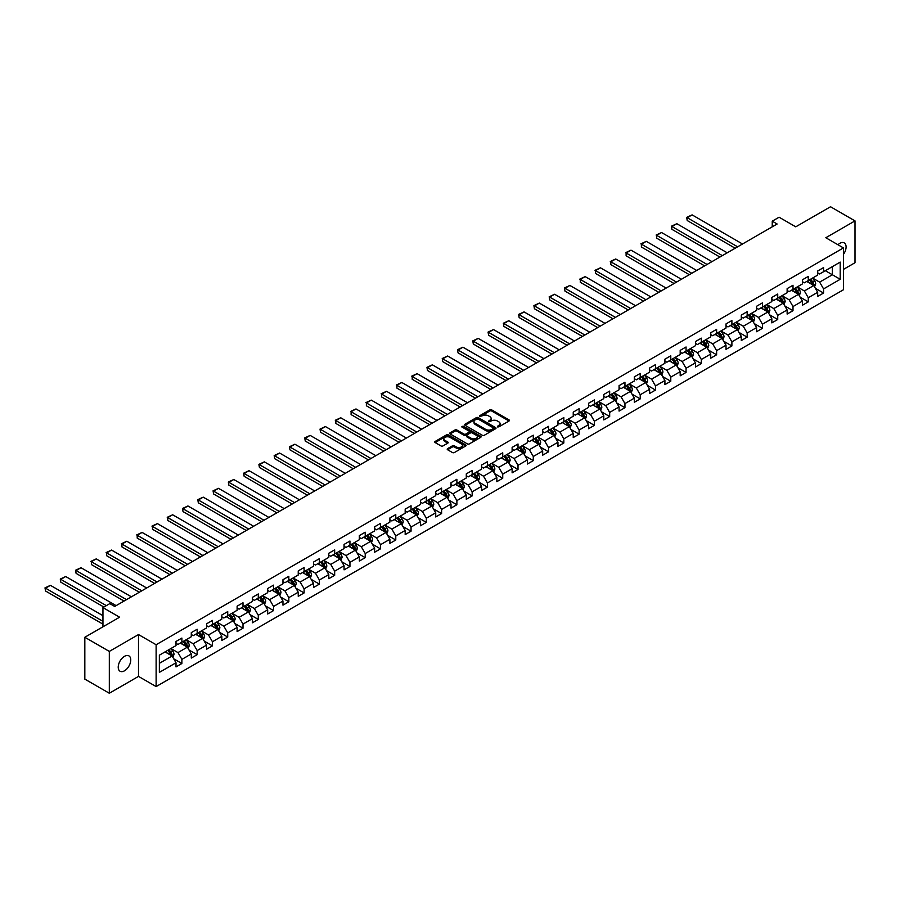 <?xml version="1.0" encoding="UTF-8"?>
<svg xmlns="http://www.w3.org/2000/svg" width="900" height="900" viewBox="0 0 900 900"><rect width="100%" height="100%" fill="white"/><g stroke="black" fill="none" stroke-linecap="round" stroke-linejoin="round"><path stroke-width="1.35" d="M497.464 426.892L498.814 426.892L509.017 420.998A1.361 0.787 0 0 0 509.423 420.435A1.361 0.787 0 0 0 509.017 419.884L491.715 409.894A1.361 0.787 0 0 0 489.791 409.894L479.588 415.789L479.588 416.565L482.254 415.8A4.354 2.509 0 0 1 488.407 415.8L489.848 416.632A4.354 2.509 0 0 1 491.119 418.41A4.354 2.509 0 0 1 489.848 420.188L488.52 421.729L491.186 420.964A4.354 2.509 0 0 1 497.34 420.964L498.78 421.796A4.354 2.509 0 0 1 500.062 423.574A4.354 2.509 0 0 1 498.78 425.351L497.464 426.892L497.464 426.116M124.492 670.804A8.865 5.119 120 0 0 130.286 662.985A8.865 5.119 120 0 0 128.925 655.886A8.865 5.119 120 0 0 124.492 656.325A8.865 5.119 120 0 0 118.699 664.133A8.865 5.119 120 0 0 120.06 671.242A8.865 5.119 120 0 0 124.492 670.804M843.446 254.385A8.865 5.119 120 0 0 844.256 242.899A8.865 5.119 120 0 0 839.824 243.338A8.865 5.119 120 0 0 837.956 244.744M447.593 448.627A1.361 0.787 0 0 0 447.199 449.19A1.361 0.787 0 0 0 447.593 449.741L452.452 452.543A1.361 0.787 0 0 0 454.376 452.543L465.716 445.995A1.361 0.787 0 0 0 466.11 445.444A1.361 0.787 0 0 0 465.716 444.881L448.414 434.891A1.361 0.787 0 0 0 446.49 434.891L435.15 441.45A1.361 0.787 0 0 0 434.745 442.001A1.361 0.787 0 0 0 435.15 442.553L441.011 445.939A1.361 0.787 0 0 0 442.935 445.939L447.784 443.137A1.361 0.787 0 0 0 448.189 442.586A1.361 0.787 0 0 0 447.784 442.024L444.881 440.348A3.634 2.104 0 0 1 443.812 438.863A3.634 2.104 0 0 1 446.062 436.928A3.634 2.104 0 0 1 450.022 437.377L461.419 443.959A3.634 2.104 0 0 1 462.476 445.444A3.634 2.104 0 0 1 460.238 447.379A3.634 2.104 0 0 1 456.266 446.929L454.376 445.826A1.361 0.787 0 0 0 452.452 445.826L447.593 448.627L447.593 449.741M843.446 269.404L855 262.733L855 220.882L830.52 206.752L795.746 226.822L779.096 217.215L772.245 221.175L777.139 223.999L114.705 606.454L109.8 603.63L102.949 607.59L102.949 626.805M109.316 651.409L109.316 693.248L138.499 676.395L138.499 634.556L109.316 651.409L84.825 637.268L119.599 617.197L102.949 607.59M138.499 634.556L156.127 644.738L843.446 247.916L843.446 289.755L156.127 686.576L156.127 644.738M855 220.882L825.817 237.735L843.446 247.916M482.344 435.285A1.361 0.787 0 0 0 484.267 435.285L495.608 428.738A1.361 0.787 0 0 0 496.012 428.175A1.361 0.787 0 0 0 495.608 427.624L478.305 417.634A1.361 0.787 0 0 0 476.381 417.634L465.041 424.181A1.361 0.787 0 0 0 464.647 424.744A1.361 0.787 0 0 0 465.041 425.295L482.344 435.285M462.105 427.095L463.072 427.23L463.072 426.094L480.668 436.252A1.361 0.787 0 0 1 481.061 436.815A1.361 0.787 0 0 1 480.668 437.366L469.316 443.914A1.361 0.787 0 0 1 467.392 443.914L450.09 433.924L454.95 431.145L454.95 430.009L450.09 432.81A1.361 0.787 0 0 0 449.696 433.373A1.361 0.787 0 0 0 450.09 433.924L450.09 432.81M454.95 431.145A1.361 0.787 0 0 1 456.874 431.145L456.874 430.009A1.361 0.787 0 0 0 454.95 430.009M456.874 430.009L463.894 434.059A1.361 0.787 0 0 0 465.806 434.059L469.035 432.202A1.361 0.787 0 0 0 469.429 431.651A1.361 0.787 0 0 0 469.035 431.089L461.723 426.881L463.072 426.094M109.316 693.248L84.825 679.117L84.825 637.268M173.711 658.789L181.89 663.502L181.89 659.374L191.284 653.951L191.284 658.08L197.167 654.683L197.167 650.554L206.561 645.131L206.561 649.26L212.445 645.863L212.445 641.734L221.839 636.311L221.839 640.44L227.722 637.043L227.722 632.914L237.116 627.491L237.116 631.62L243 628.222L243 624.094L252.394 618.671L252.394 622.8L258.278 619.403L258.278 615.274L267.683 609.851L267.683 613.98L273.555 610.582L273.555 606.454L282.96 601.031L282.96 605.149L288.832 601.762L288.832 597.634L298.238 592.2L298.238 596.329L304.11 592.942L304.11 588.814L313.515 583.38L313.515 587.509L319.387 584.123L319.387 579.994L328.793 574.56L328.793 578.689L334.665 575.303L334.665 571.174L344.07 565.74L344.07 569.869L349.942 566.483L349.942 562.354L359.348 556.92L359.348 561.049L365.22 557.663L365.22 553.534L374.625 548.1L374.625 552.229L380.498 548.842L380.498 544.714L389.902 539.28L389.902 543.409L395.775 540.011L395.775 535.894L405.18 530.46L405.18 534.589L411.053 531.191L411.053 527.062L420.457 521.64L420.457 525.769L426.33 522.371L426.33 518.243L435.735 512.82L435.735 516.949L441.608 513.551L441.608 509.423L451.012 504L451.012 508.129L456.885 504.731L456.885 500.603L466.29 495.18L466.29 499.309L472.162 495.911L472.162 491.782L481.567 486.36L481.567 490.489L487.451 487.091L487.451 482.963L496.845 477.54L496.845 481.669L502.729 478.271L502.729 474.142L512.123 468.72L512.123 472.849L518.006 469.451L518.006 465.322L527.4 459.9L527.4 464.017L533.284 460.631L533.284 456.502L542.678 451.08L542.678 455.197L548.561 451.811L548.561 447.683L557.955 442.249L557.955 446.377L563.839 442.991L563.839 438.863L573.233 433.429L573.233 437.558L579.116 434.171L579.116 430.043L588.521 424.609L588.521 428.738L594.394 425.351L594.394 421.223L603.799 415.789L603.799 419.918L609.671 416.531L609.671 412.402L619.076 406.969L619.076 411.098L624.949 407.711L624.949 403.582L634.354 398.149L634.354 402.277L640.226 398.88L640.226 394.762L649.631 389.329L649.631 393.457L655.504 390.06L655.504 385.942L664.909 380.509L664.909 384.637L670.781 381.24L670.781 377.111L680.186 371.689L680.186 375.817L686.059 372.42L686.059 368.291L695.464 362.869L695.464 366.998L701.336 363.6L701.336 359.471L710.741 354.049L710.741 358.178L716.614 354.78L716.614 350.651L726.019 345.229L726.019 349.358L731.891 345.96L731.891 341.831L741.296 336.409L741.296 340.537L747.169 337.14L747.169 333.011L756.574 327.589L756.574 331.718L762.446 328.32L762.446 324.191L771.851 318.769L771.851 322.886L777.724 319.5L777.724 315.371L787.129 309.949L787.129 314.066L793.001 310.68L793.001 306.551L802.406 301.118L802.406 305.246L808.29 301.86L808.29 297.731L817.684 292.298L817.684 296.426L823.567 293.04L823.567 288.911L840.206 279.293L840.206 262.102L832.376 266.636L832.376 274.77L840.206 279.293M181.89 663.502L176.006 666.9L176.006 662.771L159.356 672.379L159.356 655.189L176.006 645.581L176.006 641.452L181.89 638.066L181.89 642.184L191.284 636.761L191.284 632.633L197.167 629.246L197.167 633.364L206.561 627.941L206.561 623.812L212.445 620.415L212.445 624.544L221.839 619.121L221.839 614.992L227.722 611.595L227.722 615.724L237.116 610.301L237.116 606.173L243 602.775L243 606.904L252.394 601.481L252.394 597.352L258.278 593.955L258.278 598.084L267.683 592.661L267.683 588.533L273.555 585.135L273.555 589.264L282.96 583.841L282.96 579.712L288.832 576.315L288.832 580.444L298.238 575.021L298.238 570.892L304.11 567.495L304.11 571.624L313.515 566.19L313.515 562.072L319.387 558.675L319.387 562.804L328.793 557.37L328.793 553.252L334.665 549.855L334.665 553.984L344.07 548.55L344.07 544.421L349.942 541.035L349.942 545.164L359.348 539.73L359.348 535.601L365.22 532.215L365.22 536.344L374.625 530.91L374.625 526.781L380.498 523.395L380.498 527.524L389.902 522.09L389.902 517.961L395.775 514.575L395.775 518.704L405.18 513.27L405.18 509.141L411.053 505.755L411.053 509.884L420.457 504.45L420.457 500.321L426.33 496.935L426.33 501.053L435.735 495.63L435.735 491.501L441.608 488.115L441.608 492.233L451.012 486.81L451.012 482.681L456.885 479.284L456.885 483.412L466.29 477.99L466.29 473.861L472.162 470.464L472.162 474.593L481.567 469.17L481.567 465.041L487.451 461.644L487.451 465.772L496.845 460.35L496.845 456.221L502.729 452.824L502.729 456.952L512.123 451.53L512.123 447.401L518.006 444.004L518.006 448.132L527.4 442.71L527.4 438.581L533.284 435.184L533.284 439.312L542.678 433.89L542.678 429.761L548.561 426.364L548.561 430.493L557.955 425.07L557.955 420.941L563.839 417.544L563.839 421.673L573.233 416.239L573.233 412.121L579.116 408.724L579.116 412.853L588.521 407.419L588.521 403.29L594.394 399.904L594.394 404.032L603.799 398.599L603.799 394.47L609.671 391.084L609.671 395.213L619.076 389.779L619.076 385.65L624.949 382.264L624.949 386.392L634.354 380.959L634.354 376.83L640.226 373.444L640.226 377.572L649.631 372.139L649.631 368.01L655.504 364.624L655.504 368.752L664.909 363.319L664.909 359.19L670.781 355.804L670.781 359.933L680.186 354.499L680.186 350.37L686.059 346.984L686.059 351.101L695.464 345.679L695.464 341.55L701.336 338.152L701.336 342.281L710.741 336.859L710.741 332.73L716.614 329.332L716.614 333.461L726.019 328.039L726.019 323.91L731.891 320.512L731.891 324.641L741.296 319.219L741.296 315.09L747.169 311.692L747.169 315.821L756.574 310.399L756.574 306.27L762.446 302.873L762.446 307.001L771.851 301.579L771.851 297.45L777.724 294.053L777.724 298.181L787.129 292.759L787.129 288.63L793.001 285.233L793.001 289.361L802.406 283.939L802.406 279.81L808.29 276.412L808.29 280.541L817.684 275.108L817.684 270.99L823.567 267.593L823.567 271.721L840.206 262.102M180.315 643.095L187.369 647.168L177.964 652.59L170.921 648.518M176.006 643.32L177.964 644.456L181.89 642.184M177.964 652.59L181.89 659.374M187.369 647.168L191.284 653.951M195.593 634.275L202.646 638.347L193.241 643.77L186.199 639.697M191.284 634.5L193.241 635.625L197.167 633.364M193.241 643.77L197.167 650.554M202.646 638.347L206.561 645.131M210.87 625.455L217.924 629.528L208.519 634.95L201.476 630.877M206.561 625.68L208.519 626.805L212.445 624.544M208.519 634.95L212.445 641.734M217.924 629.528L221.839 636.311M226.148 616.635L233.201 620.707L223.808 626.13L216.754 622.058M221.839 616.86L223.808 617.985L227.722 615.724M223.808 626.13L227.722 632.914M233.201 620.707L237.116 627.491M241.425 607.815L248.479 611.887L239.085 617.31L232.031 613.238M237.116 608.04L239.085 609.165L243 606.904M239.085 617.31L243 624.094M248.479 611.887L252.394 618.671M256.714 598.995L263.756 603.056L254.362 608.49L247.309 604.418M252.394 599.22L254.362 600.345L258.278 598.084M254.362 608.49L258.278 615.274M263.756 603.056L267.683 609.851M271.991 590.175L279.034 594.236L269.64 599.67L262.586 595.597M267.683 590.4L269.64 591.525L273.555 589.264M269.64 599.67L273.555 606.454M279.034 594.236L282.96 601.031M287.269 581.344L294.311 585.416L284.918 590.85L277.864 586.778M282.96 581.58L284.918 582.705L288.832 580.444M284.918 590.85L288.832 597.634M294.311 585.416L298.238 592.2M302.546 572.524L309.589 576.596L300.195 582.03L293.141 577.957M298.238 572.76L300.195 573.885L304.11 571.624M300.195 582.03L304.11 588.814M309.589 576.596L313.515 583.38M317.824 563.704L324.877 567.776L315.473 573.21L308.419 569.137M313.515 563.929L315.473 565.065L319.387 562.804M315.473 573.21L319.387 579.994M324.877 567.776L328.793 574.56M333.101 554.884L340.155 558.956L330.75 564.39L323.696 560.317M328.793 555.109L330.75 556.245L334.665 553.984M330.75 564.39L334.665 571.174M340.155 558.956L344.07 565.74M348.379 546.064L355.433 550.136L346.027 555.57L338.974 551.498M344.07 546.289L346.027 547.425L349.942 545.164M346.027 555.57L349.942 562.354M355.433 550.136L359.348 556.92M363.656 537.244L370.71 541.316L361.305 546.75L354.251 542.678M359.348 537.469L361.305 538.605L365.22 536.344M361.305 546.75L365.22 553.534M370.71 541.316L374.625 548.1M378.934 528.424L385.988 532.496L376.582 537.919L369.529 533.858M374.625 528.649L376.582 529.785L380.498 527.524M376.582 537.919L380.498 544.714M385.988 532.496L389.902 539.28M394.211 519.604L401.265 523.676L391.86 529.099L384.806 525.038M389.902 519.829L391.86 520.965L395.775 518.704M391.86 529.099L395.775 535.894M401.265 523.676L405.18 530.46M409.489 510.784L416.543 514.856L407.137 520.279L400.084 516.206M405.18 511.009L407.137 512.145L411.053 509.884M407.137 520.279L411.053 527.062M416.543 514.856L420.457 521.64M424.766 501.964L431.82 506.036L422.415 511.459L415.361 507.386M420.457 502.189L422.415 503.325L426.33 501.053M422.415 511.459L426.33 518.243M431.82 506.036L435.735 512.82M440.044 493.144L447.098 497.216L437.692 502.639L430.639 498.566M435.735 493.369L437.692 494.494L441.608 492.233M437.692 502.639L441.608 509.423M447.098 497.216L451.012 504M455.321 484.324L462.375 488.396L452.97 493.819L445.916 489.746M451.012 484.549L452.97 485.674L456.885 483.412M452.97 493.819L456.885 500.603M462.375 488.396L466.29 495.18M470.599 475.504L477.652 479.576L468.248 484.999L461.194 480.926M466.29 475.729L468.248 476.854L472.162 474.593M468.248 484.999L472.162 491.782M477.652 479.576L481.567 486.36M485.876 466.684L492.93 470.756L483.525 476.179L476.471 472.106M481.567 466.909L483.525 468.034L487.451 465.772M483.525 476.179L487.451 482.963M492.93 470.756L496.845 477.54M501.154 457.864L508.207 461.925L498.803 467.359L491.76 463.286M496.845 458.089L498.803 459.214L502.729 456.952M498.803 467.359L502.729 474.142M508.207 461.925L512.123 468.72M516.431 449.044L523.485 453.105L514.08 458.539L507.037 454.466M512.123 449.269L514.08 450.394L518.006 448.132M514.08 458.539L518.006 465.322M523.485 453.105L527.4 459.9M531.709 440.213L538.762 444.285L529.358 449.719L522.315 445.646M527.4 440.449L529.358 441.574L533.284 439.312M529.358 449.719L533.284 456.502M538.762 444.285L542.678 451.08M546.986 431.392L554.04 435.465L544.635 440.899L537.592 436.826M542.678 431.629L544.635 432.754L548.561 430.493M544.635 440.899L548.561 447.683M554.04 435.465L557.955 442.249M562.264 422.572L569.317 426.645L559.924 432.079L552.87 428.006M557.955 422.798L559.924 423.934L563.839 421.673M559.924 432.079L563.839 438.863M569.317 426.645L573.233 433.429M577.553 413.752L584.595 417.825L575.201 423.259L568.148 419.186M573.233 413.978L575.201 415.114L579.116 412.853M575.201 423.259L579.116 430.043M584.595 417.825L588.521 424.609M592.83 404.933L599.873 409.005L590.479 414.439L583.425 410.366M588.521 405.157L590.479 406.294L594.394 404.032M590.479 414.439L594.394 421.223M599.873 409.005L603.799 415.789M608.107 396.113L615.15 400.185L605.756 405.619L598.702 401.546M603.799 396.338L605.756 397.474L609.671 395.213M605.756 405.619L609.671 412.402M615.15 400.185L619.076 406.969M623.385 387.293L630.428 391.365L621.034 396.799L613.98 392.726M619.076 387.517L621.034 388.654L624.949 386.392M621.034 396.799L624.949 403.582M630.428 391.365L634.354 398.149M638.663 378.473L645.705 382.545L636.311 387.968L629.258 383.906M634.354 378.697L636.311 379.834L640.226 377.572M636.311 387.968L640.226 394.762M645.705 382.545L649.631 389.329M653.94 369.652L660.994 373.725L651.589 379.147L644.535 375.086M649.631 369.877L651.589 371.014L655.504 368.752M651.589 379.147L655.504 385.942M660.994 373.725L664.909 380.509M669.217 360.832L676.271 364.905L666.866 370.327L659.812 366.255M664.909 361.058L666.866 362.194L670.781 359.933M666.866 370.327L670.781 377.111M676.271 364.905L680.186 371.689M684.495 352.012L691.549 356.085L682.144 361.507L675.09 357.435M680.186 352.238L682.144 353.374L686.059 351.101M682.144 361.507L686.059 368.291M691.549 356.085L695.464 362.869M699.773 343.192L706.826 347.265L697.421 352.688L690.367 348.615M695.464 343.418L697.421 344.543L701.336 342.281M697.421 352.688L701.336 359.471M706.826 347.265L710.741 354.049M715.05 334.373L722.104 338.445L712.699 343.868L705.645 339.795M710.741 334.598L712.699 335.723L716.614 333.461M712.699 343.868L716.614 350.651M722.104 338.445L726.019 345.229M730.327 325.553L737.381 329.625L727.976 335.048L720.923 330.975M726.019 325.777L727.976 326.902L731.891 324.641M727.976 335.048L731.891 341.831M737.381 329.625L741.296 336.409M745.605 316.733L752.659 320.805L743.254 326.228L736.2 322.155M741.296 316.957L743.254 318.082L747.169 315.821M743.254 326.228L747.169 333.011M752.659 320.805L756.574 327.589M760.883 307.912L767.936 311.974L758.531 317.407L751.477 313.335M756.574 308.137L758.531 309.262L762.446 307.001M758.531 317.407L762.446 324.191M767.936 311.974L771.851 318.769M776.16 299.093L783.214 303.154L773.809 308.588L766.755 304.515M771.851 299.317L773.809 300.442L777.724 298.181M773.809 308.588L777.724 315.371M783.214 303.154L787.129 309.949M791.438 290.261L798.491 294.334L789.086 299.767L782.033 295.695M787.129 290.498L789.086 291.623L793.001 289.361M789.086 299.767L793.001 306.551M798.491 294.334L802.406 301.118M806.715 281.441L813.769 285.514L804.364 290.947L797.31 286.875M802.406 281.666L804.364 282.803L808.29 280.541M804.364 290.947L808.29 297.731M813.769 285.514L817.684 292.298M825.322 270.697L832.376 274.77L819.641 282.127L812.599 278.055M817.684 272.846L819.641 273.983L823.567 271.721M819.641 282.127L823.567 288.911M138.499 676.395L156.127 686.576M772.245 221.175L772.245 226.822M159.356 663.334L172.091 655.988L165.037 651.915M172.091 655.988L176.006 662.771M815.389 288.315L823.567 293.04M800.111 297.135L808.29 301.86M784.834 305.955L793.001 310.68M769.556 314.775L777.724 319.5M754.268 323.595L762.446 328.32M738.99 332.415L747.169 337.14M723.712 341.235L731.891 345.96M708.435 350.066L716.614 354.78M693.158 358.886L701.336 363.6M677.88 367.706L686.059 372.42M662.602 376.526L670.781 381.24M647.325 385.346L655.504 390.06M632.048 394.166L640.226 398.88M616.77 402.986L624.949 407.711M601.492 411.806L609.671 416.531M586.215 420.626L594.394 425.351M570.938 429.446L579.116 434.171M555.66 438.266L563.839 442.991M540.382 447.086L548.561 451.811M525.105 455.906L533.284 460.631M509.827 464.726L518.006 469.451M494.55 473.546L502.729 478.271M479.272 482.366L487.451 487.091M463.995 491.186L472.162 495.911M448.718 500.017L456.885 504.731M433.429 508.838L441.608 513.551M418.151 517.658L426.33 522.371M402.874 526.477L411.053 531.191M387.596 535.298L395.775 540.011M372.319 544.118L380.498 548.842M357.041 552.938L365.22 557.663M341.764 561.757L349.942 566.483M326.486 570.577L334.665 575.303M311.209 579.398L319.387 584.123M295.931 588.217L304.11 592.942M280.654 597.038L288.832 601.762M265.376 605.857L273.555 610.582M250.099 614.678L258.278 619.403M234.821 623.498L243 628.222M219.544 632.317L227.722 637.043M204.266 641.149L212.445 645.863M188.989 649.969L197.167 654.683M497.846 427.027L498.78 426.476A4.354 2.509 0 0 0 500.062 424.71L500.062 423.574M491.119 418.41L491.119 419.546A4.354 2.509 0 0 1 489.848 421.324L488.902 421.864M509.006 421.009L491.715 411.019A1.361 0.787 0 0 0 489.791 411.019L479.959 416.7M495.608 427.624L495.608 428.738L478.305 418.77A1.361 0.787 0 0 0 476.381 418.77L465.064 425.306M493.211 428.569L493.211 427.793L478.024 419.017L475.279 419.827A4.354 2.509 0 0 0 474.007 421.605A4.354 2.509 0 0 0 475.279 423.382L485.662 429.379A4.354 2.509 0 0 0 491.816 429.379L493.211 428.569L493.211 429.705L493.211 428.918M474.007 421.605L474.007 422.73A4.354 2.509 0 0 0 475.279 424.507L475.279 423.382M493.211 429.705L491.816 430.504A4.354 2.509 0 0 1 485.662 430.504L475.279 424.507M456.874 431.145L463.894 435.195A1.361 0.787 0 0 0 465.806 435.195L469.035 433.339A1.361 0.787 0 0 0 469.429 432.776L469.429 431.651M463.072 427.23L480.645 437.377M471.173 438.266A3.634 2.104 0 0 0 475.132 438.728A3.634 2.104 0 0 0 477.382 436.781A3.634 2.104 0 0 0 476.314 435.296L472.298 432.979A1.361 0.787 0 0 0 470.374 432.979L467.156 434.835A1.361 0.787 0 0 0 466.762 435.397A1.361 0.787 0 0 0 467.156 435.949L471.173 438.266L471.173 439.402A3.634 2.104 0 0 0 475.132 439.853A3.634 2.104 0 0 0 477.382 437.918L477.382 436.781M466.762 435.397L466.762 436.522A1.361 0.787 0 0 0 467.156 437.085L467.156 435.949M471.173 439.402L467.156 437.085M462.476 445.444L462.476 446.569A3.634 2.104 0 0 1 460.238 448.515A3.634 2.104 0 0 1 456.266 448.054L454.376 446.963A1.361 0.787 0 0 0 452.452 446.963L447.615 449.752M443.812 438.863L443.812 439.999A3.634 2.104 0 0 0 444.881 441.484L444.881 440.348M447.772 443.149L444.881 441.484M465.716 444.881L465.716 445.995L448.414 436.027A1.361 0.787 0 0 0 446.49 436.027L435.161 442.564L435.15 441.45M814.545 286.852L815.704 283.928A3.667 2.115 -120 0 0 814.534 280.8L812.52 278.1M737.629 246.814L687.217 217.71L692.111 214.886L742.523 243.99M808.988 282.757L807.615 280.924M687.217 220.534L686.678 217.395L687.217 220.534L735.176 248.231M809.482 279.855L811.496 282.555A3.667 2.115 60 0 1 812.554 284.76L813.724 284.074A3.667 2.115 -120 0 0 812.678 281.869L810.653 279.169M809.73 279.709L811.98 282.701A1.867 1.08 60 0 1 812.317 283.264L813.724 284.074M686.678 217.395L692.111 214.886M799.268 295.673L800.426 292.748A3.667 2.115 -120 0 0 799.256 289.62L797.242 286.92M722.34 255.634L671.94 226.53L676.834 223.706L727.245 252.81M793.71 291.577L792.337 289.744M671.94 229.354L671.4 226.215L671.94 229.354L719.899 257.051M794.205 288.675L796.219 291.375A3.667 2.115 60 0 1 797.276 293.58L798.446 292.894A3.667 2.115 -120 0 0 797.4 290.689L795.375 287.989M794.452 288.529L796.702 291.521A1.867 1.08 60 0 1 797.04 292.084L798.446 292.894M671.4 226.215L676.834 223.706M783.99 304.504L785.149 301.567A3.667 2.115 -120 0 0 783.979 298.44L781.954 295.74M707.062 264.454L656.663 235.35L661.556 232.526L711.967 261.63M778.433 300.397L777.06 298.564M656.663 238.174L656.663 235.35L656.663 238.174L704.621 265.871M778.928 297.495L780.941 300.195A3.667 2.115 60 0 1 781.999 302.4L783.169 301.725A3.667 2.115 -120 0 0 782.123 299.509L780.097 296.809M779.175 297.349L781.425 300.341A1.867 1.08 60 0 1 781.762 300.904L783.169 301.725M656.123 235.046L661.556 232.526M768.712 313.324L769.871 310.387A3.667 2.115 -120 0 0 768.701 307.26L766.676 304.56M691.785 273.274L641.385 244.17L646.279 241.346L696.69 270.45M763.155 309.218L761.783 307.384M641.385 247.005L641.385 244.17L641.385 247.005L689.344 274.691M763.65 306.315L765.664 309.015A3.667 2.115 60 0 1 766.721 311.22L767.891 310.545A3.667 2.115 -120 0 0 766.845 308.329L764.82 305.64M763.898 306.169L766.148 309.161A1.867 1.08 60 0 1 766.485 309.724L767.891 310.545M640.845 243.866L646.279 241.346M753.435 322.144L754.594 319.207A3.667 2.115 -120 0 0 753.424 316.08L751.399 313.38M676.508 282.094L626.107 252.99L631.001 250.166L681.413 279.27M747.877 318.037L746.505 316.204M626.107 255.825L626.107 252.99L626.107 255.825L674.066 283.511M748.361 315.135L750.386 317.835A3.667 2.115 60 0 1 751.444 320.04L752.614 319.365A3.667 2.115 -120 0 0 751.567 317.149L749.543 314.46M748.62 314.989L750.87 317.981A1.867 1.08 60 0 1 751.207 318.544L752.614 319.365M625.567 252.686L631.001 250.166M738.158 330.964L739.316 328.027A3.667 2.115 -120 0 0 738.146 324.9L736.121 322.2M661.23 290.914L610.83 261.81L615.724 258.986L666.135 288.09M732.6 326.858L731.227 325.024M610.83 264.645L610.83 261.81L610.83 264.645L658.789 292.331M733.084 323.955L735.109 326.655A3.667 2.115 60 0 1 736.166 328.86L737.336 328.185A3.667 2.115 -120 0 0 736.29 325.98L734.265 323.28M733.342 323.809L735.592 326.801A1.867 1.08 60 0 1 735.93 327.364L737.336 328.185M610.29 261.506L615.724 258.986M722.88 339.784L724.039 336.848A3.667 2.115 -120 0 0 722.869 333.72L720.844 331.02M645.952 299.734L595.553 270.63L600.446 267.806L650.846 296.91M717.322 335.678L715.95 333.855M595.553 273.465L595.553 270.63L595.553 273.465L643.511 301.151M717.806 332.775L719.831 335.475A3.667 2.115 60 0 1 720.877 337.68L722.059 337.005A3.667 2.115 -120 0 0 721.012 334.8L718.988 332.1M718.065 332.629L720.304 335.621A1.867 1.08 60 0 1 720.653 336.184L722.059 337.005M595.012 270.326L600.446 267.806M707.591 348.604L708.761 345.668A3.667 2.115 -120 0 0 707.591 342.54L705.566 339.84M630.675 308.554L580.275 279.45L585.169 276.626L635.569 305.73M702.045 344.509L700.673 342.675M580.275 282.285L580.275 279.45L580.275 282.285L628.234 309.971M702.529 341.595L704.554 344.295A3.667 2.115 60 0 1 705.6 346.5L706.781 345.825A3.667 2.115 -120 0 0 705.735 343.62L703.71 340.92M702.788 341.449L705.026 344.441A1.867 1.08 60 0 1 705.375 345.015L706.781 345.825M579.735 279.146L585.169 276.626M692.314 357.424L693.484 354.488A3.667 2.115 -120 0 0 692.314 351.36L690.289 348.66M615.398 317.374L564.986 288.281L569.891 285.446L620.291 314.55M686.768 353.329L685.395 351.495M564.986 291.105L564.457 287.966L564.986 291.105L612.945 318.791M687.251 350.415L689.276 353.115A3.667 2.115 60 0 1 690.322 355.32L691.504 354.645A3.667 2.115 -120 0 0 690.446 352.44L688.433 349.74M687.51 350.269L689.749 353.261A1.867 1.08 60 0 1 690.097 353.835L691.504 354.645M564.457 287.966L569.891 285.446M677.036 366.244L678.206 363.308A3.667 2.115 -120 0 0 677.036 360.18L675.011 357.48M600.12 326.194L549.709 297.101L554.614 294.266L605.014 323.37M671.49 362.149L670.117 360.315M549.709 299.925L549.18 296.786L549.709 299.925L597.668 327.611M671.974 359.235L673.999 361.935A3.667 2.115 60 0 1 675.045 364.14L676.226 363.465A3.667 2.115 -120 0 0 675.169 361.26L673.155 358.56M672.232 359.089L674.471 362.081A1.867 1.08 60 0 1 674.82 362.655L676.226 363.465M549.18 296.786L554.614 294.266M661.759 375.064L662.929 372.127A3.667 2.115 -120 0 0 661.759 369L659.734 366.3M584.842 335.025L534.431 305.921L539.336 303.086L589.736 332.19M656.212 370.969L654.84 369.135M534.431 308.745L533.903 305.606L534.431 308.745L582.39 336.431M656.696 368.055L658.721 370.755A3.667 2.115 60 0 1 659.768 372.96L660.949 372.285A3.667 2.115 -120 0 0 659.891 370.08L657.877 367.38M656.955 367.909L659.194 370.901A1.867 1.08 60 0 1 659.531 371.475L660.949 372.285M533.903 305.606L539.336 303.086M646.481 383.884L647.651 380.947A3.667 2.115 -120 0 0 646.481 377.82L644.456 375.131M569.565 343.845L519.154 314.741L524.059 311.906L574.459 341.01M640.935 379.789L639.562 377.955M519.154 317.565L518.614 314.426L519.154 317.565L567.113 345.251M641.419 376.875L643.444 379.575A3.667 2.115 60 0 1 644.49 381.78L645.671 381.105A3.667 2.115 -120 0 0 644.614 378.9L642.6 376.2M641.678 376.729L643.916 379.721A1.867 1.08 60 0 1 644.254 380.295L645.671 381.105M518.614 314.426L524.059 311.906M631.204 392.704L632.374 389.767A3.667 2.115 -120 0 0 631.204 386.64L629.179 383.951M554.288 352.665L503.876 323.561L508.781 320.726L559.181 349.83M625.658 388.609L624.285 386.775M503.876 326.385L503.336 323.246L503.876 326.385L551.835 354.071M626.141 385.695L628.166 388.395A3.667 2.115 60 0 1 629.212 390.6L630.394 389.925A3.667 2.115 -120 0 0 629.336 387.72L627.322 385.02M626.4 385.549L628.639 388.541A1.867 1.08 60 0 1 628.976 389.115L630.394 389.925M503.336 323.246L508.781 320.726M615.926 401.524L617.096 398.588A3.667 2.115 -120 0 0 615.926 395.471L613.901 392.771M539.01 361.485L488.599 332.381L493.504 329.558L543.904 358.65M610.38 397.429L609.008 395.595M488.599 335.205L488.059 332.066L488.599 335.205L536.558 362.891M610.864 394.515L612.889 397.215A3.667 2.115 60 0 1 613.935 399.431L615.116 398.745A3.667 2.115 -120 0 0 614.059 396.54L612.045 393.84M611.123 394.369L613.361 397.361A1.867 1.08 60 0 1 613.699 397.935L615.116 398.745M488.059 332.066L493.504 329.558M600.649 410.344L601.819 407.407A3.667 2.115 -120 0 0 600.649 404.291L598.624 401.591M523.733 370.305L473.321 341.201L478.215 338.377L528.626 367.47M595.102 406.249L593.73 404.415M473.321 344.025L472.781 340.886L473.321 344.025L521.28 371.711M595.586 403.346L597.611 406.035A3.667 2.115 60 0 1 598.658 408.251L599.839 407.565A3.667 2.115 -120 0 0 598.781 405.36L596.756 402.66M595.845 403.189L598.084 406.181A1.867 1.08 60 0 1 598.421 406.755L599.839 407.565M472.781 340.886L478.215 338.377M585.371 419.164L586.541 416.228A3.667 2.115 -120 0 0 585.371 413.111L583.346 410.411M508.455 379.125L458.044 350.021L462.938 347.197L513.349 376.301M579.825 415.069L578.452 413.235M458.044 352.845L457.504 349.706L458.044 352.845L506.002 380.543M580.309 412.166L582.334 414.855A3.667 2.115 60 0 1 583.38 417.071L584.561 416.385A3.667 2.115 -120 0 0 583.504 414.18L581.479 411.48M580.567 412.009L582.806 415.012A1.867 1.08 60 0 1 583.144 415.575L584.561 416.385M457.504 349.706L462.938 347.197M570.094 427.984L571.264 425.048A3.667 2.115 -120 0 0 570.082 421.931L568.069 419.231M493.178 387.945L442.766 358.841L447.66 356.017L498.071 385.121M564.548 423.889L563.175 422.055M442.766 361.665L442.226 358.526L442.766 361.665L490.725 389.363M565.031 420.986L567.056 423.675A3.667 2.115 60 0 1 568.102 425.891L569.273 425.205A3.667 2.115 -120 0 0 568.226 423L566.201 420.3M565.29 420.84L567.529 423.832A1.867 1.08 60 0 1 567.866 424.395L569.273 425.205M442.226 358.526L447.66 356.017M554.816 436.804L555.986 433.879A3.667 2.115 -120 0 0 554.805 430.751L552.791 428.051M477.9 396.765L427.489 367.661L432.382 364.838L482.794 393.941M549.27 432.709L547.886 430.875M427.489 370.485L426.949 367.346L427.489 370.485L475.447 398.183M549.754 429.806L551.779 432.506A3.667 2.115 60 0 1 552.825 434.711L553.995 434.025A3.667 2.115 -120 0 0 552.949 431.82L550.924 429.12M550.012 429.66L552.251 432.652A1.867 1.08 60 0 1 552.589 433.215L553.995 434.025M426.949 367.346L432.382 364.838M539.539 445.624L540.697 442.699A3.667 2.115 -120 0 0 539.528 439.571L537.514 436.871M462.623 405.585L412.211 376.481L417.105 373.657L467.516 402.761M533.981 441.529L532.609 439.695M412.211 379.305L412.211 376.481L412.211 379.305L460.17 407.002M534.476 438.626L536.501 441.326A3.667 2.115 60 0 1 537.548 443.531L538.717 442.856A3.667 2.115 -120 0 0 537.671 440.64L535.646 437.94M534.735 438.48L536.974 441.473A1.867 1.08 60 0 1 537.311 442.035L538.717 442.856M411.671 376.178L417.105 373.657M524.261 454.455L525.42 451.519A3.667 2.115 -120 0 0 524.25 448.391L522.236 445.691M447.345 414.405L396.934 385.301L401.827 382.478L452.239 411.581M518.704 450.349L517.331 448.515M396.934 388.136L396.934 385.301L396.934 388.136L444.892 415.822M519.199 447.446L521.212 450.146A3.667 2.115 60 0 1 522.27 452.351L523.44 451.676A3.667 2.115 -120 0 0 522.394 449.46L520.369 446.771M519.457 447.3L521.696 450.293A1.867 1.08 60 0 1 522.034 450.855L523.44 451.676M396.394 384.998L401.827 382.478M508.984 463.275L510.142 460.339A3.667 2.115 -120 0 0 508.973 457.211L506.959 454.511M432.067 423.225L381.656 394.121L386.55 391.298L436.961 420.401M503.426 459.169L502.054 457.335M381.656 396.956L381.656 394.121L381.656 396.956L429.615 424.642M503.921 456.266L505.935 458.966A3.667 2.115 60 0 1 506.993 461.171L508.162 460.496A3.667 2.115 -120 0 0 507.116 458.28L505.091 455.591M504.169 456.12L506.419 459.113A1.867 1.08 60 0 1 506.756 459.675L508.162 460.496M381.116 393.817L386.55 391.298M493.706 472.095L494.865 469.159A3.667 2.115 -120 0 0 493.695 466.031L491.681 463.331M416.79 432.045L366.379 402.941L371.272 400.118L421.684 429.221M488.149 467.989L486.776 466.155M366.379 405.776L366.379 402.941L366.379 405.776L414.338 433.463M488.644 465.086L490.657 467.786A3.667 2.115 60 0 1 491.715 469.991L492.885 469.316A3.667 2.115 -120 0 0 491.839 467.1L489.814 464.411M488.891 464.94L491.141 467.933A1.867 1.08 60 0 1 491.479 468.495L492.885 469.316M365.839 402.637L371.272 400.118M478.429 480.915L479.588 477.979A3.667 2.115 -120 0 0 478.418 474.851L476.404 472.151M401.501 440.865L351.101 411.761L355.995 408.938L406.406 438.041M472.871 476.809L471.499 474.986M351.101 414.596L351.101 411.761L351.101 414.596L399.06 442.282M473.366 473.906L475.38 476.606A3.667 2.115 60 0 1 476.438 478.811L477.608 478.136A3.667 2.115 -120 0 0 476.561 475.931L474.536 473.231M473.614 473.76L475.864 476.752A1.867 1.08 60 0 1 476.201 477.315L477.608 478.136M350.561 411.457L355.995 408.938M463.151 489.735L464.31 486.799A3.667 2.115 -120 0 0 463.14 483.671L461.115 480.971M386.224 449.685L335.824 420.581L340.718 417.757L391.129 446.861M457.594 485.629L456.221 483.806M335.824 423.416L335.824 420.581L335.824 423.416L383.782 451.103M458.089 482.726L460.103 485.426A3.667 2.115 60 0 1 461.16 487.631L462.33 486.956A3.667 2.115 -120 0 0 461.284 484.751L459.259 482.051M458.336 482.58L460.586 485.572A1.867 1.08 60 0 1 460.924 486.146L462.33 486.956M335.284 420.277L340.718 417.757M447.874 498.555L449.032 495.619A3.667 2.115 -120 0 0 447.863 492.491L445.838 489.791M370.946 458.505L320.546 429.412L325.44 426.577L375.851 455.681M442.316 494.46L440.944 492.626M320.546 432.236L320.006 429.098L320.546 432.236L368.505 459.923M442.811 491.546L444.825 494.246A3.667 2.115 60 0 1 445.882 496.451L447.053 495.776A3.667 2.115 -120 0 0 446.006 493.571L443.981 490.871M443.059 491.4L445.309 494.392A1.867 1.08 60 0 1 445.646 494.966L447.053 495.776M320.006 429.098L325.44 426.577M432.596 507.375L433.755 504.439A3.667 2.115 -120 0 0 432.585 501.311L430.56 498.611M355.669 467.325L305.269 438.233L310.162 435.397L360.574 464.501M427.039 503.28L425.666 501.446M305.269 441.056L304.729 437.918L305.269 441.056L353.228 468.743M427.534 500.366L429.548 503.066A3.667 2.115 60 0 1 430.605 505.271L431.775 504.596A3.667 2.115 -120 0 0 430.729 502.391L428.704 499.691M427.781 500.22L430.031 503.213A1.867 1.08 60 0 1 430.369 503.786L431.775 504.596M304.729 437.918L310.162 435.397M417.319 516.195L418.478 513.259A3.667 2.115 -120 0 0 417.308 510.131L415.282 507.431M340.391 476.156L289.991 447.053L294.885 444.218L345.296 473.321M411.761 512.1L410.389 510.266M289.991 449.876L289.451 446.738L289.991 449.876L337.95 477.562M412.245 509.186L414.27 511.886A3.667 2.115 60 0 1 415.327 514.091L416.498 513.416A3.667 2.115 -120 0 0 415.451 511.211L413.426 508.511M412.504 509.04L414.754 512.033A1.867 1.08 60 0 1 415.091 512.606L416.498 513.416M289.451 446.738L294.885 444.218M402.041 525.015L403.2 522.079A3.667 2.115 -120 0 0 402.03 518.951L400.005 516.262M325.114 484.976L274.714 455.873L279.608 453.037L330.019 482.141M396.484 520.92L395.111 519.086M274.714 458.696L274.174 455.558L274.714 458.696L322.673 486.382M396.968 518.006L398.993 520.706A3.667 2.115 60 0 1 400.039 522.911L401.22 522.236A3.667 2.115 -120 0 0 400.174 520.031L398.149 517.331M397.226 517.86L399.465 520.852A1.867 1.08 60 0 1 399.814 521.426L401.22 522.236M274.174 455.558L279.608 453.037M386.752 533.835L387.923 530.899A3.667 2.115 -120 0 0 386.752 527.771L384.728 525.082M309.836 493.796L259.436 464.692L264.33 461.858L314.73 490.961M381.206 529.74L379.834 527.906M259.436 467.516L258.896 464.377L259.436 467.516L307.395 495.202M381.69 526.826L383.715 529.526A3.667 2.115 60 0 1 384.761 531.731L385.942 531.056A3.667 2.115 -120 0 0 384.896 528.851L382.871 526.151M381.949 526.68L384.188 529.673A1.867 1.08 60 0 1 384.536 530.246L385.942 531.056M258.896 464.377L264.33 461.858M371.475 542.655L372.645 539.719A3.667 2.115 -120 0 0 371.475 536.591L369.45 533.903M294.559 502.616L244.148 473.512L249.053 470.689L299.452 499.781M365.929 538.56L364.556 536.726M244.148 476.336L243.619 473.197L244.148 476.336L292.118 504.022M366.412 535.646L368.438 538.346A3.667 2.115 60 0 1 369.484 540.562L370.665 539.876A3.667 2.115 -120 0 0 369.608 537.671L367.594 534.971M366.671 535.5L368.91 538.493A1.867 1.08 60 0 1 369.259 539.066L370.665 539.876M243.619 473.197L249.053 470.689M356.197 551.475L357.368 548.539A3.667 2.115 -120 0 0 356.197 545.423L354.173 542.722M279.281 511.436L228.87 482.332L233.775 479.509L284.175 508.601M350.651 547.38L349.279 545.546M228.87 485.156L228.341 482.017L228.87 485.156L276.829 512.842M351.135 544.477L353.16 547.166A3.667 2.115 60 0 1 354.206 549.382L355.387 548.696A3.667 2.115 -120 0 0 354.33 546.491L352.316 543.791M351.394 544.32L353.632 547.312A1.867 1.08 60 0 1 353.981 547.886L355.387 548.696M228.341 482.017L233.775 479.509M340.92 560.295L342.09 557.359A3.667 2.115 -120 0 0 340.92 554.243L338.895 551.543M264.004 520.256L213.593 491.152L218.498 488.329L268.898 517.433M335.374 556.2L334.001 554.366M213.593 493.976L213.064 490.838L213.593 493.976L261.551 521.663M335.858 553.298L337.882 555.986A3.667 2.115 60 0 1 338.929 558.202L340.11 557.516A3.667 2.115 -120 0 0 339.053 555.311L337.039 552.611M336.116 553.14L338.355 556.144A1.867 1.08 60 0 1 338.692 556.706L340.11 557.516M213.064 490.838L218.498 488.329M325.642 569.115L326.812 566.179A3.667 2.115 -120 0 0 325.642 563.062L323.618 560.363M248.726 529.076L198.315 499.973L203.22 497.149L253.62 526.252M320.096 565.02L318.724 563.186M198.315 502.796L197.775 499.657L198.315 502.796L246.274 530.494M320.58 562.118L322.605 564.806A3.667 2.115 60 0 1 323.651 567.023L324.832 566.336A3.667 2.115 -120 0 0 323.775 564.131L321.761 561.431M320.839 561.971L323.077 564.964A1.867 1.08 60 0 1 323.415 565.526L324.832 566.336M197.775 499.657L203.22 497.149M310.365 577.935L311.535 575.01A3.667 2.115 -120 0 0 310.365 571.882L308.34 569.183M233.449 537.896L183.037 508.793L187.942 505.969L238.343 535.072M304.819 573.84L303.446 572.006M183.037 511.616L182.498 508.478L183.037 511.616L230.996 539.314M305.303 570.938L307.327 573.637A3.667 2.115 60 0 1 308.374 575.842L309.555 575.156A3.667 2.115 -120 0 0 308.498 572.951L306.484 570.251M305.561 570.791L307.8 573.784A1.867 1.08 60 0 1 308.137 574.346L309.555 575.156M182.498 508.478L187.942 505.969M295.088 586.755L296.257 583.83A3.667 2.115 -120 0 0 295.088 580.702L293.062 578.002M218.171 546.716L167.76 517.613L172.665 514.789L223.065 543.892M289.541 582.66L288.169 580.826M167.76 520.436L167.76 517.613L167.76 520.436L215.719 548.134M290.025 579.758L292.05 582.457A3.667 2.115 60 0 1 293.096 584.663L294.277 583.988A3.667 2.115 -120 0 0 293.22 581.771L291.206 579.071M290.284 579.611L292.522 582.604A1.867 1.08 60 0 1 292.86 583.166L294.277 583.988M167.22 517.309L172.665 514.789M279.81 595.586L280.98 592.65A3.667 2.115 -120 0 0 279.81 589.523L277.785 586.822M202.894 555.536L152.482 526.433L157.376 523.609L207.787 552.712M274.264 591.48L272.891 589.646M152.482 529.267L152.482 526.433L152.482 529.267L200.441 556.954M274.748 588.577L276.773 591.278A3.667 2.115 60 0 1 277.819 593.482L279 592.808A3.667 2.115 -120 0 0 277.942 590.591L275.929 587.891M275.006 588.431L277.245 591.424A1.867 1.08 60 0 1 277.582 591.986L279 592.808M151.942 526.129L157.376 523.609M264.532 604.406L265.702 601.47A3.667 2.115 -120 0 0 264.532 598.342L262.507 595.643M187.616 564.356L137.205 535.252L142.099 532.429L192.51 561.533M258.986 600.3L257.614 598.466M137.205 538.087L137.205 535.252L137.205 538.087L185.164 565.774M259.47 597.398L261.495 600.097A3.667 2.115 60 0 1 262.541 602.303L263.722 601.627A3.667 2.115 -120 0 0 262.665 599.411L260.64 596.722M259.729 597.251L261.968 600.244A1.867 1.08 60 0 1 262.305 600.806L263.722 601.627M136.665 534.949L142.099 532.429M249.255 613.226L250.425 610.29A3.667 2.115 -120 0 0 249.244 607.163L247.23 604.462M172.339 573.176L121.927 544.072L126.821 541.249L177.232 570.352M243.709 609.12L242.336 607.286M121.927 546.908L121.927 544.072L121.927 546.908L169.886 574.594M244.192 606.217L246.218 608.918A3.667 2.115 60 0 1 247.264 611.123L248.434 610.447A3.667 2.115 -120 0 0 247.388 608.231L245.362 605.543M244.451 606.071L246.69 609.064A1.867 1.08 60 0 1 247.028 609.626L248.434 610.447M121.388 543.769L126.821 541.249M233.977 622.046L235.148 619.11A3.667 2.115 -120 0 0 233.966 615.982L231.953 613.283M157.061 581.996L106.65 552.892L111.544 550.069L161.955 579.173M228.431 617.94L227.047 616.106M106.65 555.727L106.65 552.892L106.65 555.727L154.609 583.414M228.915 615.038L230.94 617.738A3.667 2.115 60 0 1 231.986 619.942L233.156 619.268A3.667 2.115 -120 0 0 232.11 617.062L230.085 614.363M229.174 614.891L231.412 617.884A1.867 1.08 60 0 1 231.75 618.446L233.156 619.268M106.11 552.589L111.544 550.069M218.7 630.866L219.87 627.93A3.667 2.115 -120 0 0 218.689 624.803L216.675 622.102M141.784 590.816L91.373 561.712L96.266 558.889L146.678 587.992M213.143 626.76L211.77 624.938M91.373 564.548L91.373 561.712L91.373 564.548L139.331 592.234M213.638 623.857L215.662 626.558A3.667 2.115 60 0 1 216.709 628.762L217.879 628.087A3.667 2.115 -120 0 0 216.833 625.883L214.808 623.183M213.896 623.711L216.135 626.704A1.867 1.08 60 0 1 216.472 627.278L217.879 628.087M90.832 561.409L96.266 558.889M203.422 639.686L204.581 636.75A3.667 2.115 -120 0 0 203.411 633.623L201.398 630.923M126.506 599.636L76.095 570.544L80.989 567.709L131.4 596.812M197.865 635.591L196.493 633.758M76.095 573.368L75.555 570.229L76.095 573.368L124.054 601.054M198.36 632.678L200.374 635.377A3.667 2.115 60 0 1 201.431 637.582L202.601 636.908A3.667 2.115 -120 0 0 201.555 634.702L199.53 632.002M198.619 632.531L200.857 635.524A1.867 1.08 60 0 1 201.195 636.097L202.601 636.908M75.555 570.229L80.989 567.709M188.145 648.506L189.304 645.57A3.667 2.115 -120 0 0 188.134 642.442L186.12 639.742M106.324 605.633L60.818 579.364L65.711 576.529L116.123 605.633M182.588 644.411L181.215 642.577M60.818 582.188L60.277 579.049L60.818 582.188L103.883 607.05M183.083 641.498L185.096 644.197A3.667 2.115 60 0 1 186.154 646.403L187.324 645.727A3.667 2.115 -120 0 0 186.278 643.523L184.252 640.822M183.33 641.351L185.58 644.344A1.867 1.08 60 0 1 185.917 644.918L187.324 645.727M60.277 579.049L65.711 576.529M172.868 657.326L174.026 654.39A3.667 2.115 -120 0 0 172.856 651.262L170.843 648.562M102.949 621.326L45.54 588.184L50.434 585.349L102.949 615.668M167.31 653.231L165.938 651.398M45.54 591.008L45 587.869L45.54 591.008L102.949 624.15M167.805 650.317L169.819 653.018A3.667 2.115 60 0 1 170.876 655.222L172.046 654.548A3.667 2.115 -120 0 0 171 652.342L168.975 649.643M168.053 650.171L170.303 653.164A1.867 1.08 60 0 1 170.64 653.738L172.046 654.548M45 587.869L50.434 585.349M498.78 426.476L498.78 425.351M488.52 421.729L488.52 420.952M489.848 421.324L489.848 420.188M479.588 416.565L479.588 415.789M489.791 411.019L489.791 409.894M491.715 411.019L491.715 409.894M509.017 420.998L509.017 419.884M465.041 425.295L465.041 424.181M476.381 418.77L476.381 417.634M478.305 418.77L478.305 417.634M485.662 430.504L485.662 429.379M491.816 430.504L491.816 429.379M463.894 435.195L463.894 434.059M465.806 435.195L465.806 434.059M469.035 433.339L469.035 432.202M480.668 437.366L480.668 436.252M452.452 446.963L452.452 445.826M454.376 446.963L454.376 445.826M456.266 448.054L456.266 446.929M447.784 443.137L447.784 442.024M446.49 436.027L446.49 434.891M448.414 436.027L448.414 434.891M813.409 285.311L815.681 283.995M812.678 281.869L814.534 280.8M810.067 283.376L811.496 282.555M798.131 294.131L800.404 292.815M797.4 290.689L799.256 289.62M794.79 292.196L796.219 291.375M782.854 302.951L785.126 301.635M782.123 299.509L783.979 298.44M779.512 301.016L780.941 300.195M767.576 311.771L769.849 310.455M766.845 308.329L768.701 307.26M764.235 309.836L765.664 309.015M752.299 320.591L754.571 319.275M751.567 317.149L753.424 316.08M748.957 318.656L750.386 317.835M737.021 329.411L739.294 328.095M736.29 325.98L738.146 324.9M733.68 327.476L735.109 326.655M721.744 338.231L724.016 336.915M721.012 334.8L722.869 333.72M718.391 336.308L719.831 335.475M706.455 347.051L708.739 345.735M705.735 343.62L707.591 342.54M703.114 345.127L704.554 344.295M691.178 355.871L693.461 354.555M690.446 352.44L692.314 351.36M687.836 353.947L689.276 353.115M675.9 364.691L678.184 363.375M675.169 361.26L677.036 360.18M672.559 362.767L673.999 361.935M660.623 373.511L662.906 372.195M659.891 370.08L661.759 369M657.281 371.588L658.721 370.755M645.345 382.331L647.629 381.015M644.614 378.9L646.481 377.82M642.004 380.407L643.444 379.575M630.067 391.151L632.351 389.846M629.336 387.72L631.204 386.64M626.726 389.228L628.166 388.395M614.79 399.971L617.074 398.666M614.059 396.54L615.926 395.471M611.449 398.048L612.889 397.215M599.512 408.803L601.796 407.486M598.781 405.36L600.649 404.291M596.171 406.868L597.611 406.035M584.235 417.623L586.508 416.306M583.504 414.18L585.371 413.111M580.894 415.688L582.334 414.855M568.957 426.442L571.23 425.126M568.226 423L570.082 421.931M565.616 424.507L567.056 423.675M553.68 435.262L555.952 433.946M552.949 431.82L554.805 430.751M550.339 433.327L551.779 432.506M538.403 444.082L540.675 442.766M537.671 440.64L539.528 439.571M535.061 442.147L536.501 441.326M523.125 452.902L525.398 451.586M522.394 449.46L524.25 448.391M519.784 450.968L521.212 450.146M507.848 461.723L510.12 460.406M507.116 458.28L508.973 457.211M504.506 459.787L505.935 458.966M492.57 470.543L494.843 469.226M491.839 467.1L493.695 466.031M489.229 468.608L490.657 467.786M477.293 479.363L479.565 478.046M476.561 475.931L478.418 474.851M473.951 477.439L475.38 476.606M462.015 488.183L464.287 486.866M461.284 484.751L463.14 483.671M458.674 486.259L460.103 485.426M446.738 497.002L449.01 495.686M446.006 493.571L447.863 492.491M443.396 495.079L444.825 494.246M431.46 505.822L433.733 504.506M430.729 502.391L432.585 501.311M428.119 503.899L429.548 503.066M416.183 514.642L418.455 513.326M415.451 511.211L417.308 510.131M412.841 512.719L414.27 511.886M400.905 523.462L403.178 522.146M400.174 520.031L402.03 518.951M397.553 521.539L398.993 520.706M385.616 532.283L387.9 530.977M384.896 528.851L386.752 527.771M382.275 530.359L383.715 529.526M370.339 541.102L372.623 539.798M369.608 537.671L371.475 536.591M366.998 539.179L368.438 538.346M355.061 549.934L357.345 548.618M354.33 546.491L356.197 545.423M351.72 547.999L353.16 547.166M339.784 558.754L342.067 557.438M339.053 555.311L340.92 554.243M336.442 556.819L337.882 555.986M324.506 567.574L326.79 566.257M323.775 564.131L325.642 563.062M321.165 565.639L322.605 564.806M309.229 576.394L311.512 575.077M308.498 572.951L310.365 571.882M305.887 574.459L307.327 573.637M293.951 585.214L296.235 583.898M293.22 581.771L295.088 580.702M290.61 583.279L292.05 582.457M278.674 594.034L280.957 592.717M277.942 590.591L279.81 589.523M275.332 592.099L276.773 591.278M263.396 602.854L265.68 601.538M262.665 599.411L264.532 598.342M260.055 600.919L261.495 600.097M248.119 611.674L250.391 610.357M247.388 608.231L249.244 607.163M244.778 609.739L246.218 608.918M232.841 620.494L235.114 619.178M232.11 617.062L233.966 615.982M229.5 618.57L230.94 617.738M217.564 629.314L219.836 627.998M216.833 625.883L218.689 624.803M214.222 627.39L215.662 626.558M202.286 638.134L204.559 636.817M201.555 634.702L203.411 633.623M198.945 636.21L200.374 635.377M187.009 646.954L189.281 645.637M186.278 643.523L188.134 642.442M183.667 645.03L185.096 644.197M171.731 655.774L174.004 654.457M171 652.342L172.856 651.262M168.39 653.85L169.819 653.018M493.493 429.311L493.493 428.175"/></g></svg>

